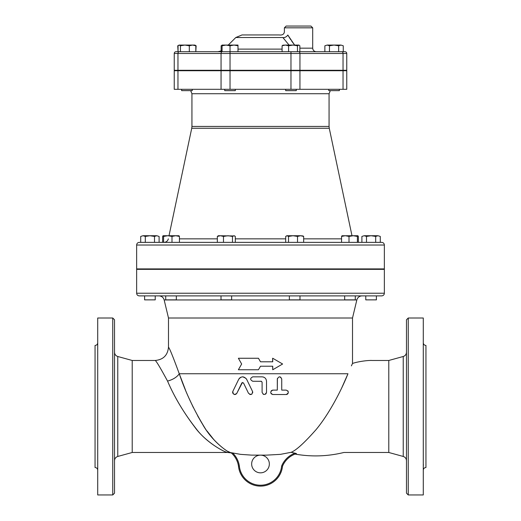 <?xml version="1.0" encoding="UTF-8"?>
<svg xmlns="http://www.w3.org/2000/svg" width="521" height="521" viewBox="0 0 521 521"><rect width="100%" height="100%" fill="white"/><g stroke="black" fill="none" stroke-linecap="round" stroke-linejoin="round"><path stroke-width="0.78" d="M285.664 89.306L285.664 90.634L296.28 90.634L296.28 89.306M328.758 89.306L328.758 90.634L339.373 90.634L339.373 89.306M181.627 90.634L181.627 89.306L181.627 90.634L192.242 90.634L192.242 89.306M297.471 45.783L297.471 51.709L316.234 51.709L299.855 51.709L299.855 45.783L298.93 45.073L297.471 45.783L293.03 45.073L298.663 45.073M282.727 45.236L285.339 45.073L282.089 45.783L283.281 45.073M293.03 45.073L288.588 45.783L285.339 45.073L293.03 45.073M324.87 45.783L327.168 45.073L324.87 45.783L324.87 51.709L329.467 51.709L329.467 45.783L327.168 45.073L334.065 45.073L329.467 45.783M343.261 45.783L340.962 45.073L343.261 45.783L343.261 51.709L329.467 51.709M340.962 45.073L338.663 45.783L334.065 45.073L340.962 45.073M222.07 45.451L221.145 45.783L222.337 45.073M224.401 45.073L237.993 45.073L237.993 45.783L234.007 45.073L230.028 45.783L226.049 45.073L222.07 45.783L222.07 45.073L226.049 45.073M194.626 45.073L195.818 45.783L192.568 45.073L189.318 45.783L184.877 45.073L193.832 45.073M195.818 45.783L195.818 51.709L196.13 45.783L195.479 45.451M178.39 45.451L177.739 45.783L178.058 51.709L178.058 45.783L179.244 45.073L184.877 45.073L180.435 45.783L179.244 45.073L177.739 45.783M192.568 45.073L194.9 45.073L196.13 45.783M178.69 45.236L179.244 45.073M282.089 51.709L282.089 45.783M288.588 51.709L288.588 45.783M338.663 51.709L338.663 45.783M221.145 51.11L221.145 45.783M180.435 45.783L180.435 51.709L189.318 51.709L189.318 45.783M180.435 51.709L178.058 51.709M224.72 70.283L224.72 70.726M224.72 89.306L224.72 90.634L235.336 90.634L235.336 89.306M176.007 51.709A1.771 1.771 0 0 0 174.242 53.474L230.028 53.474L230.028 51.709L176.007 51.709A1.771 1.771 0 0 0 174.242 53.474L174.242 70.283L346.758 70.283L346.758 53.474A1.771 1.771 0 0 0 344.993 51.709L222.07 51.709L222.07 45.783M237.993 51.709L237.993 45.783M230.028 51.709L230.028 45.783M376.396 268.908L376.396 269.344M365.781 299.868L376.396 299.868L376.396 295.889L365.781 295.889L365.781 299.868M344.661 295.889L344.661 299.868L355.276 299.868L355.276 295.889L354.26 295.889M289.363 295.889L289.363 299.868L299.985 299.868L299.985 295.889L296.312 295.889M221.015 295.889L221.015 299.868L231.637 299.868L231.637 295.889M165.724 295.889L165.724 299.868L176.339 299.868L176.339 295.889M166.349 235.726L167.795 235.726L163.594 236.436L163.066 235.726L162.63 236.436L162.63 242.363L163.594 242.363L163.594 236.436M341.965 235.752L354.651 235.726M366.491 236.436L364.192 235.726L371.089 235.726L366.491 236.436L366.491 242.363L375.687 242.363L375.687 236.436L371.089 235.726L377.986 235.726L375.687 236.436M377.986 235.726L380.284 236.436L377.986 235.726M361.893 236.436L364.192 235.726L361.893 236.436L361.893 242.363M353.205 235.726L357.888 235.726L357.406 236.436L353.205 235.726L349.005 236.436L345.286 235.726L341.568 236.436L342.05 235.726M357.888 235.726L358.37 236.436L358.37 242.363M286.303 235.967L287.104 235.726L285.684 236.436L285.684 242.363L235.316 242.363L235.316 236.436L234.697 235.967L233.896 235.726L232.477 236.436L227.983 235.726L223.483 236.436L220.409 235.726L217.335 236.436L218.364 235.726L234.697 235.967M293.017 235.726L288.523 236.436L287.104 235.726L300.591 235.726L297.517 236.436L293.017 235.726M303.046 235.967L303.665 236.436L300.591 235.726L303.046 235.967M163.112 235.726L175.714 235.726L171.995 236.436L167.795 235.726M178.95 235.726L179.432 236.436L175.714 235.726L179.035 235.752M380.284 242.363L380.284 236.436M357.406 242.363L357.406 236.436M349.005 242.363L349.005 236.436M341.568 236.436L341.568 242.363L303.665 242.363L303.665 236.436M303.665 242.363L297.517 242.363L297.517 236.436M285.684 242.363L288.523 242.363L288.523 236.436M232.477 242.363L232.477 236.436M217.335 236.436L217.335 242.363L223.483 242.363L223.483 236.436M163.594 242.363L171.995 242.363L171.995 236.436M217.335 242.363L179.432 242.363L179.432 236.436M144.604 268.908L144.604 269.344M144.604 295.889L144.604 299.868L155.219 299.868L155.219 295.889M140.716 236.436L143.014 235.726L140.716 236.436L140.716 242.363L145.313 242.363L145.313 236.436L143.014 235.726L149.911 235.726L145.313 236.436M159.107 236.436L156.808 235.726L159.107 236.436L159.107 242.363M156.808 235.726L154.509 236.436L149.911 235.726L156.808 235.726M154.509 242.363L154.509 236.436M299.855 51.709L324.87 51.709M222.07 50.687L217.947 51.709L222.07 51.709M310.926 26.05L286.159 26.05L284.388 27.821L312.698 27.821L310.926 26.05M291.675 41.087L294.632 45.073L287.82 35.024C283.385 30.075 283.385 30.075 287.82 35.024L290.816 39.83M242.044 34.94L278.956 34.94L242.044 34.94L235.792 37.525L282.87 37.525C279.477 33.989 279.477 33.989 282.87 37.525A3.536 1.98 144.4 0 0 287.82 35.024M282.87 37.525L289.064 45.073M177.961 70.726L346.758 70.726L346.758 89.306L174.242 89.306L174.242 70.726L177.961 70.726L177.961 89.306M190.673 90.634L191.936 93.728L329.064 93.728L329.064 126.427L191.936 126.427L191.741 128.257L329.259 128.257L351.994 235.726M347.787 374.176L341.691 387.982M179.283 373.824L185.496 390.04M189.084 398.422L193.356 407.559M197.589 415.725L201.868 423.143M207.045 431.023L213.779 439.548M227.69 451.303L231.396 453.01A22.116 22.116 0 0 1 238.494 466.197A22.116 22.116 0 0 0 282.506 466.236L281.633 466.021A21.231 21.231 0 0 1 239.373 466.087L238.494 466.197A22.116 22.116 0 0 0 230.992 452.658L240.585 454.364L251.5 455.113L266.368 455.139L280.415 454.364L291.115 452.313C296.091 450.398 304.401 442.85 316.039 429.669C329.995 412.938 342.271 388.171 347.963 373.746C353.889 360.226 353.889 360.226 347.963 373.746L179.257 373.746C185.079 390.906 192.887 407.813 202.682 424.459C211.91 441.105 227.853 452.502 230.744 452.853C228.172 452.534 213.037 442.101 204.108 426.699C193.688 409.578 185.404 391.929 179.257 373.746C173.089 356.931 169.501 348.08 168.491 347.201C169.468 348.021 173.063 356.865 179.257 373.746A13.272 7.034 160.6 0 1 167.541 381.072C160.448 367.976 156.346 361.105 155.219 360.473C156.372 361.157 160.481 368.021 167.541 381.072C174.574 397.484 184.147 413.42 196.267 428.874C206.609 442.778 224.434 452.195 227.625 452.482C224.043 452.169 205.287 441.88 194.6 426.855C183.216 411.824 174.196 396.566 167.541 381.072M286.797 394.443L287.214 394.267M287.631 393.974L288.12 393.348L286.563 394.495M259.79 381.261L261.21 381.261L262.096 382.147L262.096 392.326L262.096 382.147M246.57 379.171L246.654 379.334C243.965 376.058 241.314 376.058 238.696 379.334L239.217 378.507M239.667 378.025L240.025 377.718M240.578 377.367L240.923 377.204M242.193 376.865L242.636 376.839M242.864 376.846L245.984 378.331M242.454 382.434L236.677 393.563M236.124 394.123L235.036 394.527M234.925 394.534L234.45 394.501M234.307 394.469L232.841 393.264M232.672 392.756L232.633 392.3M232.653 392.039L232.854 391.356C232.985 394.573 234.313 395.218 236.834 393.29L241.874 382.902L243.47 382.902L248.51 393.29C251.115 395.198 252.444 394.553 252.49 391.356L252.685 391.981M252.711 392.17L252.685 392.691M252.092 393.856L251.689 394.189M251.448 394.325L251.018 394.475M250.79 394.514L250.34 394.527M250.067 394.488L249.741 394.397M246.654 379.334L252.49 391.356L246.654 379.334M281.724 378.871L281.731 379.054C280.272 376.195 278.8 376.195 277.309 379.054L277.309 390.112L277.387 378.461M279.165 376.872L279.582 376.839M279.953 376.885L280.917 377.334M272.314 390.19L272.887 390.112C270.028 391.616 270.028 393.095 272.887 394.534L272.555 394.508M271.552 394.091L270.887 393.264M271.141 390.958L271.643 390.49M287.774 390.809L288.113 391.297M252.659 376.846L252.802 376.839C249.95 378.311 249.95 379.783 252.802 381.261L252.659 381.261M261.49 381.313L252.802 381.261M262.096 392.326C263.554 395.165 265.033 395.165 266.518 392.326L266.088 393.629M265.847 393.909L265.489 394.189M263.541 394.397L263.157 394.215M266.518 392.326L266.518 381.261C266.257 378.585 264.785 377.106 262.096 376.839L262.115 376.839M263.45 377.054L263.795 377.178M194.144 70.726L194.144 70.283M329.064 93.728L330.327 90.634M329.259 128.257L329.064 126.427M174.242 70.726L174.242 89.306M381.704 242.363L139.296 242.363C137.681 242.519 136.795 243.405 136.639 245.02L384.361 245.02C384.205 243.405 383.319 242.519 381.704 242.363M384.361 245.02L384.361 268.908L136.639 268.908L136.639 245.02M139.296 295.889L381.704 295.889C383.319 295.733 384.205 294.847 384.361 293.232L136.639 293.232C136.795 294.847 137.681 295.733 139.296 295.889M136.639 293.232L136.639 269.344L384.361 269.344L384.361 293.232M351.395 365.872L352.509 363.476L352.509 318.005L168.491 318.005L168.491 347.201C167.703 355.263 163.281 359.685 155.219 360.473L132.217 360.473L132.217 452.482L117.772 456.455L117.772 356.501C115.734 355.804 114.653 354.384 114.522 352.235M258.455 358.259L260.5 361.802L258.436 358.259L238.384 358.259L241.653 364.01L238.384 369.76L258.436 369.76L260.5 366.224L258.436 369.76M272.62 361.802L272.62 358.259L272.737 361.802L260.5 361.802M260.5 366.224L272.737 366.224L272.737 369.76L272.62 366.224M272.737 369.76L282.616 364.01L272.737 358.259M262.096 376.839L252.802 376.839M272.887 394.534L286.159 394.534C289.005 392.997 289.005 391.518 286.159 390.112L281.731 390.112L281.731 379.054M277.309 390.112L272.887 390.112M238.696 379.334L232.854 391.356M291.115 452.313L296.228 453.472M295.114 454.078A22.116 22.116 0 0 0 282.506 466.236A22.116 22.116 0 0 1 296.449 453.622M260.5 455.139A8.844 8.844 0 0 1 268.159 468.412A8.844 8.844 0 0 1 252.841 468.412A8.844 8.844 0 0 1 260.5 455.139M295.205 453.211L295.003 453.172A23.002 23.002 0 0 0 281.633 466.021M362.004 295.889C359.347 296.058 357.627 297.413 356.839 299.959L352.509 318.005M95.056 371.089L95.056 467.526C96.672 467.682 97.557 468.568 97.714 470.176M114.522 460.72C114.653 458.571 115.734 457.151 117.772 456.455M112.751 494.95L114.522 493.179L114.522 319.777L112.751 318.005L112.751 494.95L97.714 494.95L97.714 318.005L112.751 318.005M97.707 349.05L97.714 346.393M97.714 385.332L97.714 378.943M97.714 434.013L97.714 427.624M97.714 466.569L97.707 463.905M95.056 467.526L95.056 345.436C96.672 345.273 97.557 344.394 97.714 342.779M352.509 363.482C357.113 361.743 367.507 360.2 372.183 360.473L388.783 360.473L388.783 452.482L403.228 456.455C405.266 457.151 406.347 458.571 406.478 460.72M406.478 319.777L406.478 493.179L408.249 494.95L408.249 318.005L406.478 319.777M408.249 494.95L423.286 494.95L423.286 318.005L408.249 318.005M423.286 470.176C423.443 468.568 424.328 467.682 425.944 467.526L425.944 345.436C424.328 345.273 423.443 344.394 423.286 342.779M423.286 463.918L423.293 466.282M423.286 427.624L423.286 434.013M423.286 378.943L423.286 385.332M423.286 346.393L423.293 349.05M423.384 465.253L423.43 464.758M388.783 452.482L343.88 452.482C327.702 456.429 311.434 456.963 295.081 454.091M344.993 51.709A1.771 1.771 0 0 1 346.758 53.474L343.039 53.474A1.771 1.25 90 0 0 341.789 51.709M177.961 70.283L177.961 53.474A1.771 1.25 -90 0 1 179.211 51.709M221.054 70.283L221.054 53.474A1.771 1.25 -90 0 1 222.304 51.709M298.696 51.709A1.771 1.25 90 0 1 299.946 53.474L343.039 53.474L343.039 70.283M290.972 51.709L290.972 53.474L299.946 53.474L299.946 70.283M230.028 70.283L230.028 53.474L290.972 53.474L290.972 70.283M312.698 27.821L312.698 48.166L299.855 48.166M282.089 49.117L237.993 49.117M341.568 238.852L303.665 238.852M285.684 238.852L235.316 238.852M217.335 238.852L179.432 238.852M221.054 70.726L221.054 89.306M230.028 70.726L230.028 89.306M290.972 70.726L290.972 89.306M299.946 70.726L299.946 89.306M343.039 70.726L343.039 89.306M239.373 466.087A23.002 23.002 0 0 0 232.666 452.983M168.491 318.005L164.161 299.959L356.839 299.959M388.783 360.473L403.228 356.501L403.228 456.455M285.664 70.283L285.664 70.726M296.28 70.283L296.28 70.726M328.758 70.283L328.758 70.726M339.373 70.283L339.373 70.726M181.627 70.283L181.627 70.726L181.627 70.283M192.242 70.283L192.242 70.726L192.242 70.283M235.336 70.283L235.336 70.726M365.781 268.908L365.781 269.344M344.661 268.908L344.661 269.344M355.276 268.908L355.276 269.344M289.363 268.908L289.363 269.344M299.985 268.908L299.985 269.344M221.015 268.908L221.015 269.344M231.637 268.908L231.637 269.344M165.724 268.908L165.724 269.344M176.339 268.908L176.339 269.344M155.219 268.908L155.219 269.344M278.956 34.94L280.305 35.044C282.903 34.998 284.264 33.832 284.388 31.547L284.388 27.821M312.698 48.166C312.906 50.316 314.085 51.494 316.234 51.709M235.792 37.525L228.25 45.073M191.741 128.257L169.006 235.726M326.856 70.726L326.856 70.283M191.936 93.728L191.936 126.427M168.348 238.852C167.729 241.041 166.284 242.213 164.017 242.363M164.161 299.959C163.373 297.413 161.653 296.058 158.996 295.889M230.744 452.853L227.625 452.482L132.217 452.482M132.217 360.473L117.772 356.501M403.228 356.501C405.266 355.804 406.347 354.384 406.478 352.235"/></g></svg>
